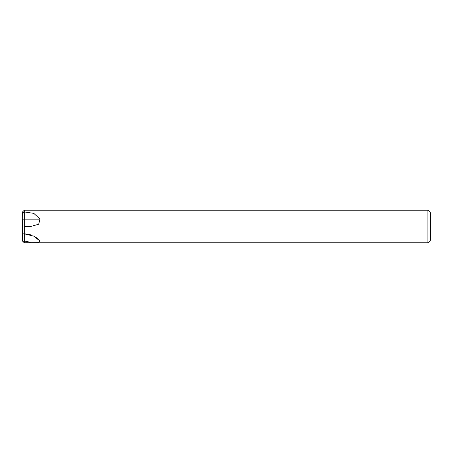 <?xml version="1.0" encoding="UTF-8"?>
<svg xmlns="http://www.w3.org/2000/svg" width="453" height="453" viewBox="0 0 453 453"><rect width="100%" height="100%" fill="white"/><g stroke="black" fill="none" stroke-linecap="round" stroke-linejoin="round"><path stroke-width="0.68" d="M22.65 219.167L22.65 226.5C24.756 226.5 24.756 226.5 22.65 226.5L22.65 241.177L22.633 233.839L24.281 233.839L24.281 210.192L427.904 210.192L430.35 212.638L430.35 240.362L427.904 242.808L24.281 242.808L24.281 233.839L33.833 236.172L40 241.064L38.669 242.649L24.281 242.808L22.65 241.177L22.65 233.839L22.973 233.833M22.684 237.972L22.667 239.631M22.65 213.833L22.65 211.823L24.281 210.192L24.281 211.936L33.833 213.369L40 219.161L38.675 224.235L30.685 226.494L24.281 226.494L24.281 219.326M427.904 242.808L427.904 210.192M33.55 210.192L30.679 210.192M40 219.161L22.695 219.167L22.65 213.788L24.281 211.936L24.281 242.808M22.65 241.177L24.281 241.177A13.375 13.375 180 0 1 30.679 242.808M24.281 233.839L24.281 233.839A20.713 20.713 180 0 1 25.447 233.873M28.341 234.241A20.713 20.713 180 0 1 30.606 234.83M33.409 235.956A20.713 20.713 180 0 1 40 241.064"/></g></svg>
